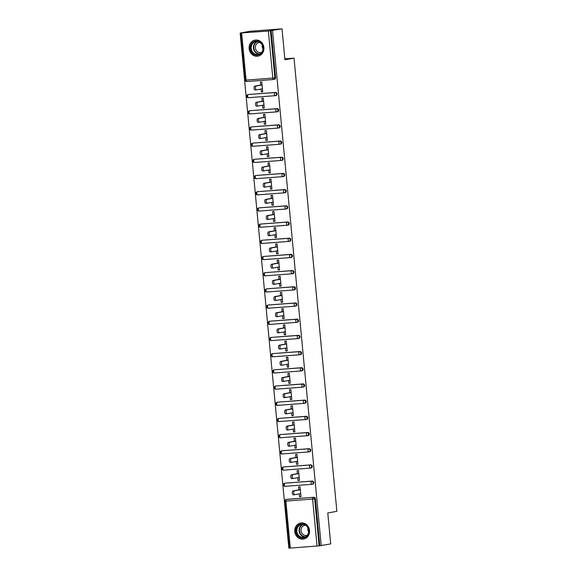 <?xml version="1.0" encoding="UTF-8"?>
<svg xmlns="http://www.w3.org/2000/svg" width="577" height="577" viewBox="0 0 577 577"><rect width="100%" height="100%" fill="white"/><g stroke="black" fill="none" stroke-linecap="round" stroke-linejoin="round"><path stroke-width="0.87" d="M249.156 48.699A8.136 7.378 -100.3 0 0 257.977 56.142A8.136 7.378 -100.3 0 0 263.884 47.574A8.136 7.378 -100.3 0 0 255.063 40.13A8.136 7.378 -100.3 0 0 249.156 48.699M294.797 531.576A8.136 7.378 -100.3 0 0 303.617 539.026A8.136 7.378 -100.3 0 0 309.532 530.458A8.136 7.378 -100.3 0 0 300.711 523.007A8.136 7.378 -100.3 0 0 294.797 531.576M240.14 33.033L268.363 31.028L282.009 28.85L249.617 31.317L240.14 33.033L288.832 548.092L289.402 548.049M282.009 28.85L284.937 59.784L294.018 58.133L284.843 58.832M294.018 58.133L336.86 511.323L327.772 512.975L330.7 543.909L319.809 545.734L315.367 498.716L314.674 498.838L319.117 545.864L319.809 545.734M319.117 545.864L289.416 548.15L284.966 501.132L285.875 501.096L290.325 548.121M272.539 30.574L321.223 545.626M298.929 489.873L298.641 486.865L300.062 486.757L300.992 496.617L299.578 496.725L300.978 496.472M299.304 493.862L299.578 496.725M271.125 30.675L275.568 77.7A1.565 1.421 79.7 0 1 274.299 79.366M286.805 499.343A1.565 1.421 79.7 0 1 287.072 499.3L313.801 497.266A1.565 1.421 79.7 0 1 315.367 498.716M248.543 94.527A1.565 1.421 79.7 0 1 248.802 94.477L275.532 92.443A1.565 1.421 79.7 0 1 275.957 95.537A1.565 1.421 79.7 0 1 275.828 95.558M250.072 110.719A1.565 1.421 79.7 0 1 250.331 110.669L277.061 108.635A1.565 1.421 79.7 0 1 277.494 111.736A1.565 1.421 79.7 0 1 277.357 111.75M251.601 126.911A1.565 1.421 79.7 0 1 251.868 126.861L278.597 124.827A1.565 1.421 79.7 0 1 279.023 127.928A1.565 1.421 79.7 0 1 278.886 127.943M253.137 143.103A1.565 1.421 79.7 0 1 253.397 143.053L280.126 141.019A1.565 1.421 79.7 0 1 280.552 144.12A1.565 1.421 79.7 0 1 280.422 144.135M254.666 159.295A1.565 1.421 79.7 0 1 254.926 159.252L281.655 157.218A1.565 1.421 79.7 0 1 282.081 160.312A1.565 1.421 79.7 0 1 281.951 160.327M256.195 175.487A1.565 1.421 79.7 0 1 256.455 175.444L283.184 173.41A1.565 1.421 79.7 0 1 283.61 176.504A1.565 1.421 79.7 0 1 283.48 176.519M257.724 191.679A1.565 1.421 79.7 0 1 257.991 191.636L284.721 189.602A1.565 1.421 79.7 0 1 285.146 192.696A1.565 1.421 79.7 0 1 285.009 192.718M259.253 207.871A1.565 1.421 79.7 0 1 259.52 207.828L286.25 205.794A1.565 1.421 79.7 0 1 286.675 208.888A1.565 1.421 79.7 0 1 286.545 208.91M260.79 224.071A1.565 1.421 79.7 0 1 261.049 224.02L287.779 221.986A1.565 1.421 79.7 0 1 288.204 225.08A1.565 1.421 79.7 0 1 288.074 225.102M262.319 240.263A1.565 1.421 79.7 0 1 262.578 240.212L289.308 238.178A1.565 1.421 79.7 0 1 289.733 241.273A1.565 1.421 79.7 0 1 289.604 241.294M263.848 256.455A1.565 1.421 79.7 0 1 264.107 256.404L290.837 254.37A1.565 1.421 79.7 0 1 291.27 257.472A1.565 1.421 79.7 0 1 291.133 257.486M265.377 272.647A1.565 1.421 79.7 0 1 265.644 272.596L292.373 270.563A1.565 1.421 79.7 0 1 292.799 273.664A1.565 1.421 79.7 0 1 292.662 273.678M266.913 288.839A1.565 1.421 79.7 0 1 267.173 288.788L293.902 286.755A1.565 1.421 79.7 0 1 294.328 289.856A1.565 1.421 79.7 0 1 294.198 289.87M268.442 305.031A1.565 1.421 79.7 0 1 268.702 304.981L295.431 302.954A1.565 1.421 79.7 0 1 295.857 306.048A1.565 1.421 79.7 0 1 295.727 306.062M269.971 321.223A1.565 1.421 79.7 0 1 270.231 321.18L296.96 319.146A1.565 1.421 79.7 0 1 297.393 322.24A1.565 1.421 79.7 0 1 297.256 322.255M271.5 337.415A1.565 1.421 79.7 0 1 271.767 337.372L298.497 335.338A1.565 1.421 79.7 0 1 298.922 338.432A1.565 1.421 79.7 0 1 298.785 338.454M273.029 353.607A1.565 1.421 79.7 0 1 273.296 353.564L300.026 351.53A1.565 1.421 79.7 0 1 300.451 354.624A1.565 1.421 79.7 0 1 300.321 354.646M274.565 369.807A1.565 1.421 79.7 0 1 274.825 369.756L301.555 367.722A1.565 1.421 79.7 0 1 301.98 370.816A1.565 1.421 79.7 0 1 301.85 370.838M276.094 385.999A1.565 1.421 79.7 0 1 276.354 385.948L303.084 383.914A1.565 1.421 79.7 0 1 303.509 387.008A1.565 1.421 79.7 0 1 303.379 387.03M277.624 402.191A1.565 1.421 79.7 0 1 277.89 402.14L304.613 400.106A1.565 1.421 79.7 0 1 305.045 403.208A1.565 1.421 79.7 0 1 304.908 403.222M279.153 418.383A1.565 1.421 79.7 0 1 279.419 418.332L306.149 416.298A1.565 1.421 79.7 0 1 306.575 419.4A1.565 1.421 79.7 0 1 306.437 419.414M280.689 434.575A1.565 1.421 79.7 0 1 280.949 434.524L307.678 432.49A1.565 1.421 79.7 0 1 308.104 435.592A1.565 1.421 79.7 0 1 307.974 435.606M282.218 450.767A1.565 1.421 79.7 0 1 282.478 450.716L309.207 448.69A1.565 1.421 79.7 0 1 309.633 451.784A1.565 1.421 79.7 0 1 309.503 451.798M283.747 466.959A1.565 1.421 79.7 0 1 284.007 466.916L310.736 464.882A1.565 1.421 79.7 0 1 311.169 467.976A1.565 1.421 79.7 0 1 311.032 467.99M285.276 483.151A1.565 1.421 79.7 0 1 285.543 483.108L312.272 481.074A1.565 1.421 79.7 0 1 312.698 484.168A1.565 1.421 79.7 0 1 312.561 484.19M297.775 477.669L298.042 480.533L299.463 480.425L298.525 470.565L297.112 470.673L297.4 473.681M296.246 461.477L296.513 464.341L297.934 464.233L296.996 454.373L295.583 454.481L295.864 457.489M294.71 445.285L294.984 448.149L296.398 448.041L295.467 438.181L294.054 438.289L294.335 441.297M293.181 429.093L293.455 431.957L294.869 431.848L293.938 421.989L292.517 422.097L292.806 425.105M291.652 412.901L291.919 415.765L293.34 415.656L292.409 405.797L290.988 405.898L291.277 408.913M290.123 396.709L290.39 399.572L291.811 399.464L290.873 389.598L289.459 389.706L289.741 392.721M288.587 380.51L288.861 383.373L290.274 383.272L289.344 373.406L287.93 373.514L288.212 376.529M287.058 364.318L287.332 367.181L288.745 367.073L287.815 357.213L286.394 357.322L286.682 360.337M285.528 348.126L285.795 350.989L287.216 350.881L286.286 341.021L284.865 341.13L285.153 344.137M283.999 331.934L284.266 334.797L285.687 334.689L284.75 324.829L283.336 324.938L283.617 327.945M282.47 315.742L282.737 318.605L284.151 318.497L283.22 308.637L281.807 308.745L282.088 311.753M280.934 299.55L281.208 302.413L282.622 302.305L281.691 292.445L280.278 292.553L280.559 295.561M279.405 283.357L279.679 286.221L281.093 286.113L280.162 276.253L278.741 276.361L279.03 279.369M277.876 267.165L278.143 270.029L279.564 269.921L278.633 260.061L277.212 260.162L277.501 263.177M276.347 250.973L276.614 253.837L278.035 253.729L277.097 243.862L275.683 243.97L275.965 246.985M274.811 234.774L275.085 237.637L276.498 237.536L275.568 227.67L274.154 227.778L274.436 230.793M273.282 218.582L273.556 221.445L274.969 221.337L274.039 211.478L272.618 211.586L272.907 214.601M271.753 202.39L272.019 205.253L273.44 205.145L272.51 195.286L271.089 195.394L271.378 198.401M270.224 186.198L270.49 189.061L271.911 188.953L270.974 179.094L269.56 179.202L269.841 182.209M268.687 170.006L268.961 172.869L270.375 172.761L269.445 162.902L268.031 163.01L268.312 166.017M267.158 153.814L267.432 156.677L268.846 156.569L267.916 146.709L266.502 146.818L266.783 149.825M265.629 137.622L265.903 140.485L267.317 140.377L266.386 130.517L264.966 130.626L265.254 133.633M264.1 121.43L264.367 124.293L265.788 124.185L264.857 114.325L263.437 114.426L263.725 117.441M262.571 105.238L262.838 108.101L264.259 107.993L263.321 98.126L261.908 98.234L262.189 101.249M261.035 89.046L261.309 91.902L262.723 91.801L261.792 81.934L260.378 82.042L260.66 85.057M298.042 480.533L299.449 480.28M296.513 464.341L297.92 464.088M294.984 448.149L296.383 447.896M293.455 431.957L294.854 431.697M291.919 415.765L293.325 415.505M290.39 399.572L291.796 399.313M288.861 383.373L290.26 383.121M287.332 367.181L288.731 366.929M285.795 350.989L287.202 350.737M284.266 334.797L285.673 334.545M282.737 318.605L284.144 318.353M281.208 302.413L282.607 302.16M279.679 286.221L281.078 285.961M278.143 270.029L279.549 269.769M276.614 253.837L278.02 253.577M275.085 237.637L276.484 237.385M273.556 221.445L274.955 221.193M272.019 205.253L273.426 205.001M270.49 189.061L271.897 188.809M268.961 172.869L270.368 172.617M267.432 156.677L268.832 156.425M265.903 140.485L267.302 140.225M264.367 124.293L265.773 124.033M262.838 108.101L264.244 107.841M261.309 91.902L262.708 91.649M294.645 494.705L293.296 494.806A1.933 0.808 -94.4 0 1 293.267 494.806A1.933 0.808 -94.4 0 1 292.315 492.989A1.933 0.808 -94.4 0 1 292.936 490.962L294.357 490.854A1.933 0.808 85.6 0 0 293.729 492.881A1.933 0.808 85.6 0 0 294.681 494.698A1.933 0.808 85.6 0 0 294.717 494.698L300.711 493.609M294.357 490.854L300.343 489.765M292.936 490.962L300.328 489.621M293.116 478.506L291.767 478.614A1.933 0.808 -94.4 0 1 291.731 478.614A1.933 0.808 -94.4 0 1 290.786 476.797A1.933 0.808 -94.4 0 1 291.407 474.77L292.82 474.662A1.933 0.808 85.6 0 0 292.2 476.689A1.933 0.808 85.6 0 0 293.152 478.506A1.933 0.808 85.6 0 0 293.188 478.506L299.174 477.417M292.82 474.662L298.814 473.573M291.407 474.77L298.799 473.428M291.587 462.314L290.238 462.422A1.933 0.808 -94.4 0 1 290.202 462.422A1.933 0.808 -94.4 0 1 289.25 460.605A1.933 0.808 -94.4 0 1 289.878 458.578L291.291 458.47A1.933 0.808 85.6 0 0 290.671 460.496A1.933 0.808 85.6 0 0 291.623 462.314A1.933 0.808 85.6 0 0 291.652 462.314L297.645 461.225M291.291 458.47L297.285 457.381M289.878 458.578L297.27 457.236M290.051 446.122L288.709 446.223A1.933 0.808 -94.4 0 1 288.673 446.23A1.933 0.808 -94.4 0 1 287.721 444.405A1.933 0.808 -94.4 0 1 288.341 442.386L289.762 442.278A1.933 0.808 85.6 0 0 289.142 444.304A1.933 0.808 85.6 0 0 290.087 446.122A1.933 0.808 85.6 0 0 290.123 446.115L296.116 445.033M289.762 442.278L295.749 441.189M288.341 442.386L295.741 441.044M288.522 429.93L287.18 430.031A1.933 0.808 -94.4 0 1 287.144 430.038A1.933 0.808 -94.4 0 1 286.192 428.213A1.933 0.808 -94.4 0 1 286.812 426.194L288.233 426.086A1.933 0.808 85.6 0 0 287.606 428.105A1.933 0.808 85.6 0 0 288.558 429.93A1.933 0.808 85.6 0 0 288.594 429.923L294.587 428.834M288.233 426.086L294.22 424.997M286.812 426.194L294.205 424.852M286.993 413.738L285.644 413.839A1.933 0.808 -94.4 0 1 285.608 413.846A1.933 0.808 -94.4 0 1 284.663 412.021A1.933 0.808 -94.4 0 1 285.283 410.002L286.697 409.894A1.933 0.808 85.6 0 0 286.077 411.913A1.933 0.808 85.6 0 0 287.029 413.738A1.933 0.808 85.6 0 0 287.065 413.731L293.051 412.642M286.697 409.894L292.69 408.804M285.283 410.002L292.676 408.66M305.125 524.644A7.047 6.39 79.7 0 1 308.363 534.035A7.047 6.39 79.7 0 1 299.896 537.259A7.047 6.39 79.7 0 1 296.657 527.868A7.047 6.39 79.7 0 1 305.125 524.644M300.307 536.754A6.52 5.914 -100.3 0 0 303.891 537.331A6.52 5.914 -100.3 0 0 308.623 531.857A6.52 5.914 -100.3 0 0 305.146 525.07A6.52 5.914 -100.3 0 0 301.562 524.493A6.52 5.914 -100.3 0 0 296.83 529.967A6.52 5.914 -100.3 0 0 300.307 536.754M307.289 535.24A5.135 4.659 79.7 0 1 306.596 535.427A5.135 4.659 79.7 0 1 303.776 534.98A5.135 4.659 79.7 0 1 301.035 529.636A5.135 4.659 79.7 0 1 304.764 525.322A5.135 4.659 79.7 0 1 305.478 525.258M301.879 522.899A8.085 7.335 -100.3 0 0 301.064 522.993A8.085 7.335 -100.3 0 0 295.2 529.78A8.085 7.335 -100.3 0 0 299.513 538.197A8.085 7.335 -100.3 0 0 303.956 538.911A8.085 7.335 -100.3 0 0 304.75 538.716M308.623 531.857A5.135 4.659 79.7 0 1 307.916 527.955M259.477 41.76A7.047 6.39 79.7 0 1 262.715 51.158A7.047 6.39 79.7 0 1 254.255 54.382A7.047 6.39 79.7 0 1 251.017 44.992A7.047 6.39 79.7 0 1 259.477 41.76M254.659 53.877A6.52 5.914 -100.3 0 0 258.251 54.447A6.52 5.914 -100.3 0 0 262.982 48.98A6.52 5.914 -100.3 0 0 259.506 42.193A6.52 5.914 -100.3 0 0 255.914 41.616A6.52 5.914 -100.3 0 0 251.183 47.09A6.52 5.914 -100.3 0 0 254.659 53.877M261.648 52.363A5.135 4.659 79.7 0 1 260.955 52.55A5.135 4.659 79.7 0 1 258.128 52.096A5.135 4.659 79.7 0 1 255.395 46.751A5.135 4.659 79.7 0 1 259.116 42.446A5.135 4.659 79.7 0 1 259.83 42.373M256.231 40.022A8.085 7.335 -100.3 0 0 255.423 40.116A8.085 7.335 -100.3 0 0 249.552 46.903A8.085 7.335 -100.3 0 0 253.866 55.32A8.085 7.335 -100.3 0 0 258.308 56.027A8.085 7.335 -100.3 0 0 259.102 55.832M262.982 48.98A5.135 4.659 79.7 0 1 262.275 45.078M285.464 397.546L284.115 397.647A1.933 0.808 -94.4 0 1 284.079 397.654A1.933 0.808 -94.4 0 1 283.127 395.829A1.933 0.808 -94.4 0 1 283.754 393.81L285.168 393.702A1.933 0.808 85.6 0 0 284.548 395.721A1.933 0.808 85.6 0 0 285.5 397.546A1.933 0.808 85.6 0 0 285.536 397.539L291.522 396.449M285.168 393.702L291.161 392.612M283.754 393.81L291.147 392.461M283.934 381.354L282.586 381.455A1.933 0.808 -94.4 0 1 282.55 381.462A1.933 0.808 -94.4 0 1 281.598 379.637A1.933 0.808 -94.4 0 1 282.225 377.61L283.639 377.509A1.933 0.808 85.6 0 0 283.018 379.529A1.933 0.808 85.6 0 0 283.963 381.354A1.933 0.808 85.6 0 0 283.999 381.347L289.993 380.257M283.639 377.509L289.632 376.42M282.225 377.61L289.618 376.269M282.398 365.162L281.057 365.263A1.933 0.808 -94.4 0 1 281.021 365.263A1.933 0.808 -94.4 0 1 280.069 363.445A1.933 0.808 -94.4 0 1 280.689 361.418L282.11 361.31A1.933 0.808 85.6 0 0 281.482 363.337A1.933 0.808 85.6 0 0 282.434 365.162A1.933 0.808 85.6 0 0 282.47 365.154L288.464 364.065M282.11 361.31L288.096 360.228M280.689 361.418L288.082 360.077M280.869 348.97L279.52 349.071A1.933 0.808 -94.4 0 1 279.492 349.071A1.933 0.808 -94.4 0 1 278.54 347.253A1.933 0.808 -94.4 0 1 279.16 345.226L280.581 345.118A1.933 0.808 85.6 0 0 279.953 347.145A1.933 0.808 85.6 0 0 280.905 348.962A1.933 0.808 85.6 0 0 280.941 348.962L286.928 347.873M280.581 345.118L286.567 344.029M279.16 345.226L286.553 343.885M279.34 332.77L277.991 332.879A1.933 0.808 -94.4 0 1 277.955 332.879A1.933 0.808 -94.4 0 1 277.01 331.061A1.933 0.808 -94.4 0 1 277.631 329.034L279.044 328.926A1.933 0.808 85.6 0 0 278.424 330.953A1.933 0.808 85.6 0 0 279.376 332.77A1.933 0.808 85.6 0 0 279.412 332.77L285.399 331.681M279.044 328.926L285.038 327.837M277.631 329.034L285.024 327.693M277.811 316.578L276.462 316.686A1.933 0.808 -94.4 0 1 276.426 316.686A1.933 0.808 -94.4 0 1 275.474 314.869A1.933 0.808 -94.4 0 1 276.102 312.842L277.515 312.734A1.933 0.808 85.6 0 0 276.895 314.761A1.933 0.808 85.6 0 0 277.847 316.578A1.933 0.808 85.6 0 0 277.876 316.578L283.87 315.489M277.515 312.734L283.509 311.645M276.102 312.842L283.495 311.501M276.275 300.386L274.933 300.487A1.933 0.808 -94.4 0 1 274.897 300.494A1.933 0.808 -94.4 0 1 273.945 298.67A1.933 0.808 -94.4 0 1 274.565 296.65L275.986 296.542A1.933 0.808 85.6 0 0 275.366 298.569A1.933 0.808 85.6 0 0 276.311 300.386A1.933 0.808 85.6 0 0 276.347 300.379L282.341 299.297M275.986 296.542L281.973 295.453M274.565 296.65L281.965 295.309M274.746 284.194L273.404 284.295A1.933 0.808 -94.4 0 1 273.368 284.302A1.933 0.808 -94.4 0 1 272.416 282.478A1.933 0.808 -94.4 0 1 273.036 280.458L274.457 280.35A1.933 0.808 85.6 0 0 273.83 282.369A1.933 0.808 85.6 0 0 274.782 284.194A1.933 0.808 85.6 0 0 274.818 284.187L280.811 283.105M274.457 280.35L280.444 279.261M273.036 280.458L280.429 279.117M273.217 268.002L271.868 268.103A1.933 0.808 -94.4 0 1 271.832 268.11A1.933 0.808 -94.4 0 1 270.887 266.285A1.933 0.808 -94.4 0 1 271.507 264.266L272.921 264.158A1.933 0.808 85.6 0 0 272.301 266.177A1.933 0.808 85.6 0 0 273.253 268.002A1.933 0.808 85.6 0 0 273.289 267.995L279.275 266.906M272.921 264.158L278.915 263.069M271.507 264.266L278.9 262.924M271.688 251.81L270.339 251.911A1.933 0.808 -94.4 0 1 270.303 251.918A1.933 0.808 -94.4 0 1 269.351 250.093A1.933 0.808 -94.4 0 1 269.978 248.074L271.392 247.966A1.933 0.808 85.6 0 0 270.772 249.985A1.933 0.808 85.6 0 0 271.724 251.81A1.933 0.808 85.6 0 0 271.76 251.803L277.746 250.714M271.392 247.966L277.386 246.877M269.978 248.074L277.371 246.725M270.159 235.618L268.81 235.719A1.933 0.808 -94.4 0 1 268.774 235.726A1.933 0.808 -94.4 0 1 267.822 233.901A1.933 0.808 -94.4 0 1 268.449 231.875L269.863 231.774A1.933 0.808 85.6 0 0 269.243 233.793A1.933 0.808 85.6 0 0 270.187 235.618A1.933 0.808 85.6 0 0 270.224 235.611L276.217 234.522M269.863 231.774L275.856 230.685M268.449 231.875L275.842 230.533M268.622 219.426L267.281 219.527A1.933 0.808 -94.4 0 1 267.245 219.527A1.933 0.808 -94.4 0 1 266.293 217.709A1.933 0.808 -94.4 0 1 266.913 215.683L268.334 215.574A1.933 0.808 85.6 0 0 267.706 217.601A1.933 0.808 85.6 0 0 268.658 219.426A1.933 0.808 85.6 0 0 268.694 219.419L274.688 218.33M268.334 215.574L274.32 214.493M266.913 215.683L274.306 214.341M267.093 203.234L265.745 203.335A1.933 0.808 -94.4 0 1 265.716 203.335A1.933 0.808 -94.4 0 1 264.764 201.517A1.933 0.808 -94.4 0 1 265.384 199.491L266.805 199.382A1.933 0.808 85.6 0 0 266.177 201.409A1.933 0.808 85.6 0 0 267.129 203.227A1.933 0.808 85.6 0 0 267.165 203.227L273.152 202.138M266.805 199.382L272.791 198.293M265.384 199.491L272.777 198.149M265.564 187.035L264.216 187.143A1.933 0.808 -94.4 0 1 264.179 187.143A1.933 0.808 -94.4 0 1 263.235 185.325A1.933 0.808 -94.4 0 1 263.855 183.298L265.269 183.19A1.933 0.808 85.6 0 0 264.648 185.217A1.933 0.808 85.6 0 0 265.6 187.035A1.933 0.808 85.6 0 0 265.636 187.035L271.623 185.945M265.269 183.19L271.262 182.101M263.855 183.298L271.248 181.957M264.035 170.842L262.686 170.951A1.933 0.808 -94.4 0 1 262.65 170.951A1.933 0.808 -94.4 0 1 261.698 169.133A1.933 0.808 -94.4 0 1 262.326 167.106L263.739 166.998A1.933 0.808 85.6 0 0 263.119 169.025A1.933 0.808 85.6 0 0 264.071 170.842A1.933 0.808 85.6 0 0 264.1 170.842L270.094 169.753M263.739 166.998L269.733 165.909M262.326 167.106L269.719 165.765M262.499 154.65L261.157 154.751A1.933 0.808 -94.4 0 1 261.121 154.759A1.933 0.808 -94.4 0 1 260.169 152.941A1.933 0.808 -94.4 0 1 260.79 150.914L262.21 150.806A1.933 0.808 85.6 0 0 261.59 152.833A1.933 0.808 85.6 0 0 262.535 154.65A1.933 0.808 85.6 0 0 262.571 154.643L268.565 153.561M262.21 150.806L268.197 149.717M260.79 150.914L268.19 149.573M260.97 138.458L259.628 138.559A1.933 0.808 -94.4 0 1 259.592 138.567A1.933 0.808 -94.4 0 1 258.64 136.742A1.933 0.808 -94.4 0 1 259.261 134.722L260.681 134.614A1.933 0.808 85.6 0 0 260.054 136.634A1.933 0.808 85.6 0 0 261.006 138.458A1.933 0.808 85.6 0 0 261.042 138.451L267.036 137.369M260.681 134.614L266.668 133.525M259.261 134.722L266.653 133.381M259.441 122.266L258.092 122.367A1.933 0.808 -94.4 0 1 258.056 122.374A1.933 0.808 -94.4 0 1 257.111 120.55A1.933 0.808 -94.4 0 1 257.731 118.53L259.145 118.422A1.933 0.808 85.6 0 0 258.525 120.442A1.933 0.808 85.6 0 0 259.477 122.266A1.933 0.808 85.6 0 0 259.513 122.259L265.499 121.17M259.145 118.422L265.139 117.333M257.731 118.53L265.124 117.189M257.912 106.074L256.563 106.175A1.933 0.808 -94.4 0 1 256.527 106.182A1.933 0.808 -94.4 0 1 255.575 104.358A1.933 0.808 -94.4 0 1 256.202 102.338L257.616 102.23A1.933 0.808 85.6 0 0 256.996 104.249A1.933 0.808 85.6 0 0 257.948 106.074A1.933 0.808 85.6 0 0 257.977 106.067L263.97 104.978M257.616 102.23L263.61 101.141M256.202 102.338L263.595 100.989M256.376 89.882L255.034 89.983A1.933 0.808 -94.4 0 1 254.998 89.99A1.933 0.808 -94.4 0 1 254.046 88.166A1.933 0.808 -94.4 0 1 254.666 86.139L256.087 86.038A1.933 0.808 85.6 0 0 255.467 88.057A1.933 0.808 85.6 0 0 256.412 89.882A1.933 0.808 85.6 0 0 256.448 89.875L262.441 88.786M256.087 86.038L262.081 84.949M254.666 86.139L262.066 84.797M317.054 546.087L312.604 499.069L285.875 501.096A1.565 0.656 -94.4 0 1 286.38 499.422L313.801 497.266M314.674 498.838L312.604 499.069A1.565 0.656 -94.4 0 1 313.109 497.388A1.565 1.421 -100.3 0 1 314.674 498.838M241.633 33.062L246.076 80.088L272.806 78.054L268.363 31.028M270.433 30.805L274.876 77.823L275.568 77.7M240.724 33.091L245.167 80.116L246.076 80.088A1.565 0.656 85.6 0 0 246.848 81.53L273.577 79.496A1.565 0.656 85.6 0 1 272.806 78.054L274.876 77.823A1.565 1.421 79.7 0 1 273.606 79.489A1.565 0.656 85.6 0 1 273.577 79.496A1.565 1.565 0 0 0 273.736 79.475L274.428 79.345M287.072 499.3L286.38 499.422A1.565 1.421 79.7 0 0 286.25 499.444A1.565 1.565 0 0 0 284.966 501.132M285.543 483.108L311.58 481.196A1.565 0.656 -94.4 0 0 311.075 482.87A1.565 0.656 85.6 0 0 311.84 484.312L285.139 486.346A1.565 0.656 85.6 0 1 285.117 486.346L311.84 484.312A1.565 0.656 85.6 0 0 311.868 484.312A1.565 1.421 79.7 0 0 313.138 482.646A1.565 1.421 -100.3 0 0 311.58 481.196L312.272 481.074M284.346 484.904A1.565 0.656 85.6 0 0 285.117 486.346A1.565 1.565 0 0 1 283.437 484.932A1.565 1.565 0 0 1 284.713 483.245A1.565 1.421 79.7 0 1 284.85 483.23A1.565 0.656 -94.4 0 0 284.346 484.904M310.282 468.12L283.61 470.154A1.565 0.656 85.6 0 0 283.61 470.154L310.311 468.12A1.565 0.656 85.6 0 0 310.339 468.12A1.565 1.421 79.7 0 0 311.609 466.454A1.565 1.421 -100.3 0 0 310.044 465.004L310.736 464.882M284.007 466.916L310.044 465.004A1.565 0.656 -94.4 0 0 309.546 466.678A1.565 0.656 85.6 0 0 310.311 468.12A1.565 1.565 0 0 0 310.476 468.098L311.169 467.976M282.478 450.716L308.515 448.812A1.565 0.656 -94.4 0 0 308.017 450.486A1.565 0.656 85.6 0 0 308.782 451.928L282.081 453.962A1.565 0.656 85.6 0 1 282.052 453.962L308.782 451.928A1.565 0.656 85.6 0 0 308.81 451.928A1.565 1.421 79.7 0 0 310.08 450.262A1.565 1.421 -100.3 0 0 308.515 448.812L309.207 448.69M307.224 435.736L280.552 437.77A1.565 0.656 85.6 0 1 280.523 437.77L307.252 435.736A1.565 0.656 85.6 0 0 307.281 435.736A1.565 1.421 79.7 0 0 308.551 434.07A1.565 1.421 -100.3 0 0 306.986 432.62L307.678 432.49M280.949 434.524L306.986 432.62A1.565 0.656 -94.4 0 0 306.481 434.293A1.565 0.656 85.6 0 0 307.252 435.736A1.565 1.565 0 0 0 307.411 435.714L308.104 435.592M305.695 419.544L279.023 421.571A1.565 0.656 85.6 0 1 278.994 421.578L305.723 419.544A1.565 0.656 85.6 0 0 305.752 419.537A1.565 1.565 0 0 0 305.882 419.522A1.565 1.421 79.7 0 1 305.752 419.537A1.565 0.656 85.6 0 1 304.952 418.101A1.565 0.656 -94.4 0 1 305.457 416.428L306.149 416.298M279.419 418.332L305.457 416.428A1.565 1.421 -100.3 0 1 307.022 417.878A1.565 1.421 79.7 0 1 305.882 419.522L306.575 419.4M304.158 403.352L277.487 405.379A1.565 0.656 85.6 0 1 277.458 405.386L304.187 403.352A1.565 0.656 85.6 0 0 304.216 403.345A1.565 1.421 79.7 0 0 305.485 401.686A1.565 1.421 -100.3 0 0 303.92 400.236L304.613 400.106M277.89 402.14L303.92 400.236A1.565 0.656 -94.4 0 0 303.423 401.909A1.565 0.656 85.6 0 0 304.187 403.352A1.565 1.565 0 0 0 304.353 403.33L305.045 403.208M302.629 387.16L275.957 389.186A1.565 0.656 85.6 0 1 275.929 389.194L302.658 387.16A1.565 0.656 85.6 0 0 302.687 387.153A1.565 1.565 0 0 0 302.817 387.138A1.565 1.421 79.7 0 1 302.687 387.153A1.565 0.656 85.6 0 1 301.894 385.717A1.565 0.656 -94.4 0 1 302.391 384.044L303.084 383.914M276.354 385.948L302.391 384.044A1.565 1.421 -100.3 0 1 303.956 385.486A1.565 1.421 79.7 0 1 302.817 387.138L303.509 387.008M301.1 370.968L274.428 372.994A1.565 0.656 85.6 0 1 274.4 373.002L301.129 370.968A1.565 0.656 85.6 0 0 301.158 370.961A1.565 1.421 79.7 0 0 302.427 369.294A1.565 1.421 -100.3 0 0 300.862 367.845L301.555 367.722M274.825 369.756L300.862 367.845A1.565 0.656 -94.4 0 0 300.357 369.525A1.565 0.656 85.6 0 0 301.129 370.968A1.565 1.565 0 0 0 301.288 370.946L301.98 370.816M299.571 354.776L272.899 356.802A1.565 0.656 85.6 0 0 272.899 356.802L299.6 354.776A1.565 0.656 85.6 0 0 299.629 354.768A1.565 1.421 79.7 0 0 300.898 353.102A1.565 1.421 -100.3 0 0 299.333 351.653L300.026 351.53M273.296 353.564L299.333 351.653A1.565 0.656 -94.4 0 0 298.828 353.333A1.565 0.656 85.6 0 0 299.6 354.776A1.565 1.565 0 0 0 299.759 354.754L300.451 354.624M298.035 338.584L271.363 340.61A1.565 0.656 85.6 0 1 271.341 340.61L298.064 338.576A1.565 0.656 85.6 0 0 298.093 338.576A1.565 1.421 79.7 0 0 299.362 336.91A1.565 1.421 -100.3 0 0 297.804 335.461L298.497 335.338M271.767 337.372L297.804 335.461A1.565 0.656 -94.4 0 0 297.299 337.134A1.565 0.656 85.6 0 0 298.064 338.576A1.565 1.565 0 0 0 298.23 338.562L298.922 338.432M296.506 322.384L269.834 324.418A1.565 0.656 85.6 0 0 269.834 324.418L296.535 322.384A1.565 0.656 85.6 0 0 296.564 322.384A1.565 1.421 79.7 0 0 297.833 320.718A1.565 1.421 -100.3 0 0 296.268 319.269L296.96 319.146M270.231 321.18L296.268 319.269A1.565 0.656 -94.4 0 0 295.77 320.942A1.565 0.656 85.6 0 0 296.535 322.384A1.565 1.565 0 0 0 296.701 322.363L297.393 322.24M268.702 304.981L294.739 303.076A1.565 0.656 -94.4 0 0 294.241 304.75A1.565 0.656 85.6 0 0 295.006 306.192L268.305 308.226A1.565 0.656 85.6 0 1 268.276 308.226L295.006 306.192A1.565 0.656 85.6 0 0 295.035 306.192A1.565 1.421 79.7 0 0 296.304 304.526A1.565 1.421 -100.3 0 0 294.739 303.076L295.431 302.954M293.448 290L266.776 292.034A1.565 0.656 85.6 0 1 266.747 292.034L293.477 290A1.565 0.656 85.6 0 0 293.505 290A1.565 1.421 79.7 0 0 294.775 288.334A1.565 1.421 -100.3 0 0 293.21 286.884L293.902 286.755M267.173 288.788L293.21 286.884A1.565 0.656 -94.4 0 0 292.705 288.558A1.565 0.656 85.6 0 0 293.477 290A1.565 1.565 0 0 0 293.635 289.979L294.328 289.856M291.919 273.808L265.247 275.835A1.565 0.656 85.6 0 1 265.218 275.842L291.948 273.808A1.565 0.656 85.6 0 0 291.969 273.801A1.565 1.421 79.7 0 0 293.246 272.142A1.565 1.421 -100.3 0 0 291.681 270.692L292.373 270.563M265.644 272.596L291.681 270.692A1.565 0.656 -94.4 0 0 291.176 272.366A1.565 0.656 85.6 0 0 291.948 273.808A1.565 1.565 0 0 0 292.106 273.786L292.799 273.664M290.382 257.616L263.711 259.643A1.565 0.656 85.6 0 1 263.682 259.65L290.411 257.616A1.565 0.656 85.6 0 0 290.44 257.609A1.565 1.421 79.7 0 0 291.71 255.95A1.565 1.421 -100.3 0 0 290.144 254.5L290.837 254.37M264.107 256.404L290.144 254.5A1.565 0.656 -94.4 0 0 289.647 256.174A1.565 0.656 85.6 0 0 290.411 257.616A1.565 1.565 0 0 0 290.577 257.594L291.27 257.472M288.853 241.424L262.182 243.451A1.565 0.656 85.6 0 1 262.153 243.458L288.882 241.424A1.565 0.656 85.6 0 0 288.911 241.417A1.565 1.421 79.7 0 0 290.181 239.751A1.565 1.421 -100.3 0 0 288.615 238.308L289.308 238.178M262.578 240.212L288.615 238.308A1.565 0.656 -94.4 0 0 288.118 239.982A1.565 0.656 85.6 0 0 288.882 241.424A1.565 1.565 0 0 0 289.041 241.402L289.733 241.273M287.324 225.232L260.653 227.259A1.565 0.656 85.6 0 1 260.624 227.266L287.353 225.232A1.565 0.656 85.6 0 0 287.382 225.225A1.565 1.421 79.7 0 0 288.651 223.559A1.565 1.421 -100.3 0 0 287.086 222.109L287.779 221.986M261.049 224.02L287.086 222.109A1.565 0.656 -94.4 0 0 286.581 223.789A1.565 0.656 85.6 0 0 287.353 225.232A1.565 1.565 0 0 0 287.512 225.21L288.204 225.08M285.795 209.04L259.123 211.067A1.565 0.656 85.6 0 0 259.123 211.067L285.824 209.04A1.565 0.656 85.6 0 0 285.853 209.033A1.565 1.421 79.7 0 0 287.122 207.367A1.565 1.421 -100.3 0 0 285.557 205.917L286.25 205.794M259.52 207.828L285.557 205.917A1.565 0.656 -94.4 0 0 285.052 207.597A1.565 0.656 85.6 0 0 285.824 209.04A1.565 1.565 0 0 0 285.983 209.018L286.675 208.888M284.259 192.848L257.587 194.875A1.565 0.656 85.6 0 1 257.558 194.875L284.288 192.841A1.565 0.656 85.6 0 0 284.317 192.841A1.565 1.421 79.7 0 0 285.586 191.175A1.565 1.421 -100.3 0 0 284.028 189.725L284.721 189.602M257.991 191.636L284.028 189.725A1.565 0.656 -94.4 0 0 283.523 191.398A1.565 0.656 85.6 0 0 284.288 192.841A1.565 1.565 0 0 0 284.454 192.826L285.146 192.696M282.73 176.649L256.058 178.682A1.565 0.656 85.6 0 0 256.058 178.682L282.759 176.649A1.565 0.656 85.6 0 0 282.788 176.649A1.565 1.421 79.7 0 0 284.057 174.982A1.565 1.421 -100.3 0 0 282.492 173.533L283.184 173.41M256.455 175.444L282.492 173.533A1.565 0.656 -94.4 0 0 281.994 175.206A1.565 0.656 85.6 0 0 282.759 176.649A1.565 1.565 0 0 0 282.925 176.627L283.61 176.504M254.926 159.252L280.963 157.341A1.565 0.656 -94.4 0 0 280.465 159.014A1.565 0.656 85.6 0 0 281.23 160.456L254.529 162.49A1.565 0.656 85.6 0 1 254.5 162.49L281.23 160.456A1.565 0.656 85.6 0 0 281.259 160.456A1.565 1.421 79.7 0 0 282.528 158.79A1.565 1.421 -100.3 0 0 280.963 157.341L281.655 157.218M279.672 144.264L253 146.298A1.565 0.656 85.6 0 1 252.971 146.298L279.701 144.264A1.565 0.656 85.6 0 0 279.73 144.264A1.565 1.421 79.7 0 0 280.999 142.598A1.565 1.421 -100.3 0 0 279.434 141.149L280.126 141.019M253.397 143.053L279.434 141.149A1.565 0.656 -94.4 0 0 278.929 142.822A1.565 0.656 85.6 0 0 279.701 144.264A1.565 1.565 0 0 0 279.859 144.243L280.552 144.12M278.143 128.072L251.471 130.099A1.565 0.656 85.6 0 1 251.442 130.106L278.172 128.072A1.565 0.656 85.6 0 0 278.193 128.072A1.565 1.565 0 0 0 278.33 128.051A1.565 1.421 79.7 0 1 278.193 128.072A1.565 0.656 85.6 0 1 277.4 126.63A1.565 0.656 -94.4 0 1 277.905 124.957L278.597 124.827M251.868 126.861L277.905 124.957A1.565 1.421 -100.3 0 1 279.463 126.406A1.565 1.421 79.7 0 1 278.33 128.051L279.023 127.928M276.607 111.88L249.935 113.907A1.565 0.656 85.6 0 1 249.906 113.914L276.635 111.88A1.565 0.656 85.6 0 0 276.664 111.873A1.565 1.421 79.7 0 0 277.934 110.214A1.565 1.421 -100.3 0 0 276.369 108.764L277.061 108.635M250.331 110.669L276.369 108.764A1.565 0.656 -94.4 0 0 275.871 110.438A1.565 0.656 85.6 0 0 276.635 111.88A1.565 1.565 0 0 0 276.801 111.859L277.494 111.736M275.078 95.688L248.406 97.715A1.565 0.656 85.6 0 1 248.377 97.722L275.106 95.688A1.565 0.656 85.6 0 0 275.135 95.681A1.565 1.565 0 0 0 275.265 95.667A1.565 1.421 79.7 0 1 275.135 95.681A1.565 0.656 85.6 0 1 274.342 94.246A1.565 0.656 -94.4 0 1 274.84 92.572L275.532 92.443M248.802 94.477L274.84 92.572A1.565 1.421 -100.3 0 1 276.405 94.015A1.565 1.421 79.7 0 1 275.265 95.667L275.957 95.537M273.548 79.496L246.877 81.523A1.565 0.656 85.6 0 1 246.848 81.53A1.565 1.565 0 0 1 245.167 80.116M282.817 468.712A1.565 0.656 85.6 0 0 283.581 470.154A1.565 1.565 0 0 1 281.908 468.74A1.565 1.565 0 0 1 283.184 467.053A1.565 1.421 79.7 0 1 283.314 467.038A1.565 0.656 -94.4 0 0 282.817 468.712M281.287 452.519A1.565 0.656 85.6 0 0 282.052 453.962A1.565 1.565 0 0 1 280.379 452.548A1.565 1.565 0 0 1 281.655 450.861A1.565 1.421 79.7 0 1 281.785 450.846A1.565 0.656 -94.4 0 0 281.287 452.519M279.751 436.327A1.565 0.656 85.6 0 0 280.523 437.77A1.565 1.565 0 0 1 278.842 436.356A1.565 1.565 0 0 1 280.126 434.669A1.565 1.421 79.7 0 1 280.256 434.654A1.565 0.656 -94.4 0 0 279.751 436.327M278.222 420.135A1.565 0.656 85.6 0 0 278.994 421.578A1.565 1.565 0 0 1 277.313 420.164A1.565 1.565 0 0 1 278.59 418.476A1.565 1.421 79.7 0 1 278.727 418.462A1.565 0.656 -94.4 0 0 278.222 420.135M276.693 403.943A1.565 0.656 85.6 0 0 277.458 405.386A1.565 1.565 0 0 1 275.784 403.972A1.565 1.565 0 0 1 277.061 402.284A1.565 1.421 79.7 0 1 277.198 402.27A1.565 0.656 -94.4 0 0 276.693 403.943M275.164 387.751A1.565 0.656 85.6 0 0 275.929 389.194A1.565 1.565 0 0 1 274.255 387.78A1.565 1.565 0 0 1 275.532 386.092A1.565 1.421 79.7 0 1 275.662 386.071A1.565 0.656 -94.4 0 0 275.164 387.751M273.635 371.559A1.565 0.656 85.6 0 0 274.4 373.002A1.565 1.565 0 0 1 272.719 371.588A1.565 1.565 0 0 1 274.003 369.9A1.565 1.421 79.7 0 1 274.133 369.879A1.565 0.656 -94.4 0 0 273.635 371.559M272.099 355.36A1.565 0.656 85.6 0 0 272.871 356.81A1.565 1.565 0 0 1 271.19 355.396A1.565 1.565 0 0 1 272.474 353.708A1.565 1.421 79.7 0 1 272.604 353.687A1.565 0.656 -94.4 0 0 272.099 355.36M270.57 339.168A1.565 0.656 85.6 0 0 271.341 340.61A1.565 1.565 0 0 1 269.661 339.197A1.565 1.565 0 0 1 270.938 337.516A1.565 1.421 79.7 0 1 271.075 337.495A1.565 0.656 -94.4 0 0 270.57 339.168M269.041 322.976A1.565 0.656 85.6 0 0 269.805 324.418A1.565 1.565 0 0 1 268.132 323.005A1.565 1.565 0 0 1 269.409 321.317A1.565 1.421 79.7 0 1 269.538 321.302A1.565 0.656 -94.4 0 0 269.041 322.976M267.512 306.784A1.565 0.656 85.6 0 0 268.276 308.226A1.565 1.565 0 0 1 266.603 306.813A1.565 1.565 0 0 1 267.879 305.125A1.565 1.421 79.7 0 1 268.009 305.11A1.565 0.656 -94.4 0 0 267.512 306.784M265.975 290.592A1.565 0.656 85.6 0 0 266.747 292.034A1.565 1.565 0 0 1 265.067 290.62A1.565 1.565 0 0 1 266.35 288.933A1.565 1.421 79.7 0 1 266.48 288.918A1.565 0.656 -94.4 0 0 265.975 290.592M264.446 274.4A1.565 0.656 85.6 0 0 265.218 275.842A1.565 1.565 0 0 1 263.538 274.428A1.565 1.565 0 0 1 264.814 272.741A1.565 1.421 79.7 0 1 264.951 272.726A1.565 0.656 -94.4 0 0 264.446 274.4M262.917 258.207A1.565 0.656 85.6 0 0 263.682 259.65A1.565 1.565 0 0 1 262.008 258.236A1.565 1.565 0 0 1 263.285 256.549A1.565 1.421 79.7 0 1 263.422 256.534A1.565 0.656 -94.4 0 0 262.917 258.207M261.388 242.015A1.565 0.656 85.6 0 0 262.153 243.458A1.565 1.565 0 0 1 260.479 242.044A1.565 1.565 0 0 1 261.756 240.357A1.565 1.421 79.7 0 1 261.886 240.335A1.565 0.656 -94.4 0 0 261.388 242.015M259.859 225.823A1.565 0.656 85.6 0 0 260.624 227.266A1.565 1.565 0 0 1 258.943 225.852A1.565 1.565 0 0 1 260.227 224.165A1.565 1.421 79.7 0 1 260.357 224.143A1.565 0.656 -94.4 0 0 259.859 225.823M258.323 209.624A1.565 0.656 85.6 0 0 259.095 211.074A1.565 1.565 0 0 1 257.414 209.66A1.565 1.565 0 0 1 258.691 207.972A1.565 1.421 79.7 0 1 258.828 207.951A1.565 0.656 -94.4 0 0 258.323 209.624M256.794 193.432A1.565 0.656 85.6 0 0 257.558 194.875A1.565 1.565 0 0 1 255.885 193.461A1.565 1.565 0 0 1 257.162 191.78A1.565 1.421 79.7 0 1 257.299 191.759A1.565 0.656 -94.4 0 0 256.794 193.432M255.265 177.24A1.565 0.656 85.6 0 0 256.029 178.682A1.565 1.565 0 0 1 254.356 177.269A1.565 1.565 0 0 1 255.633 175.581A1.565 1.421 79.7 0 1 255.762 175.567A1.565 0.656 -94.4 0 0 255.265 177.24M253.736 161.048A1.565 0.656 85.6 0 0 254.5 162.49A1.565 1.565 0 0 1 252.827 161.077A1.565 1.565 0 0 1 254.104 159.389A1.565 1.421 79.7 0 1 254.233 159.375A1.565 0.656 -94.4 0 0 253.736 161.048M252.199 144.856A1.565 0.656 85.6 0 0 252.971 146.298A1.565 1.565 0 0 1 251.291 144.885A1.565 1.565 0 0 1 252.575 143.197A1.565 1.421 79.7 0 1 252.704 143.183A1.565 0.656 -94.4 0 0 252.199 144.856M250.67 128.664A1.565 0.656 85.6 0 0 251.442 130.106A1.565 1.565 0 0 1 249.762 128.693A1.565 1.565 0 0 1 251.038 127.005A1.565 1.421 79.7 0 1 251.175 126.99A1.565 0.656 -94.4 0 0 250.67 128.664M249.141 112.472A1.565 0.656 85.6 0 0 249.906 113.914A1.565 1.565 0 0 1 248.233 112.501A1.565 1.565 0 0 1 249.509 110.813A1.565 1.421 79.7 0 1 249.639 110.798A1.565 0.656 -94.4 0 0 249.141 112.472M247.612 96.28A1.565 0.656 85.6 0 0 248.377 97.722A1.565 1.565 0 0 1 246.704 96.309A1.565 1.565 0 0 1 247.98 94.621A1.565 1.421 79.7 0 1 248.11 94.599A1.565 0.656 -94.4 0 0 247.612 96.28M304.995 536.999A6.52 5.914 79.7 0 1 302.564 536.343A6.52 5.914 79.7 0 1 299.045 530.191A6.52 5.914 79.7 0 1 302.709 524.414M303.286 524.464A6.311 5.72 -100.3 0 0 299.463 529.989A6.311 5.72 -100.3 0 0 302.853 536.112A6.311 5.72 -100.3 0 0 305.522 536.754M259.354 54.123A6.52 5.914 79.7 0 1 256.916 53.466A6.52 5.914 79.7 0 1 253.404 47.314A6.52 5.914 79.7 0 1 257.068 41.537M257.645 41.587A6.311 5.72 -100.3 0 0 253.815 47.112A6.311 5.72 -100.3 0 0 257.212 53.235A6.311 5.72 -100.3 0 0 259.874 53.87M286.935 499.314L286.25 499.444M311.84 484.312A1.565 1.565 0 0 0 312.006 484.298L312.698 484.168M285.406 483.122L284.713 483.245M283.877 466.93L283.184 467.053M308.782 451.928A1.565 1.565 0 0 0 308.94 451.906L309.633 451.784M282.348 450.738L281.655 450.861M280.819 434.546L280.126 434.669M279.282 418.354L278.59 418.476M277.753 402.162L277.061 402.284M276.224 385.963L275.532 386.092M274.695 369.77L274.003 369.9M273.159 353.578L272.474 353.708M271.63 337.386L270.938 337.516M270.101 321.194L269.409 321.317M295.006 306.192A1.565 1.565 0 0 0 295.164 306.171L295.857 306.048M268.572 305.002L267.879 305.125M267.043 288.81L266.35 288.933M265.507 272.618L264.814 272.741M263.977 256.426L263.285 256.549M262.448 240.227L261.756 240.357M260.919 224.035L260.227 224.165M259.383 207.843L258.691 207.972M257.854 191.651L257.162 191.78M256.325 175.458L255.633 175.581M281.23 160.456A1.565 1.565 0 0 0 281.388 160.435L282.081 160.312M254.796 159.266L254.104 159.389M253.267 143.074L252.575 143.197M251.731 126.882L251.038 127.005M250.202 110.69L249.509 110.813M248.673 94.491L247.98 94.621M293.267 494.806L294.681 494.698M291.731 478.614L293.152 478.506M290.202 462.422L291.623 462.314M288.673 446.23L290.087 446.122M287.144 430.038L288.558 429.93M285.608 413.846L287.029 413.738M301.064 522.993L301.54 522.906M303.956 538.911L304.432 538.824M255.423 40.116L255.899 40.029M258.308 56.027L258.784 55.94M284.079 397.654L285.5 397.546M282.55 381.462L283.963 381.354M281.021 365.263L282.434 365.162M279.492 349.071L280.905 348.962M277.955 332.879L279.376 332.77M276.426 316.686L277.847 316.578M274.897 300.494L276.311 300.386M273.368 284.302L274.782 284.194M271.832 268.11L273.253 268.002M270.303 251.918L271.724 251.81M268.774 235.726L270.187 235.618M267.245 219.527L268.658 219.426M265.716 203.335L267.129 203.227M264.179 187.143L265.6 187.035M262.65 170.951L264.071 170.842M261.121 154.759L262.535 154.65M259.592 138.567L261.006 138.458M258.056 122.374L259.477 122.266M256.527 106.182L257.948 106.074M254.998 89.99L256.412 89.882"/></g></svg>

